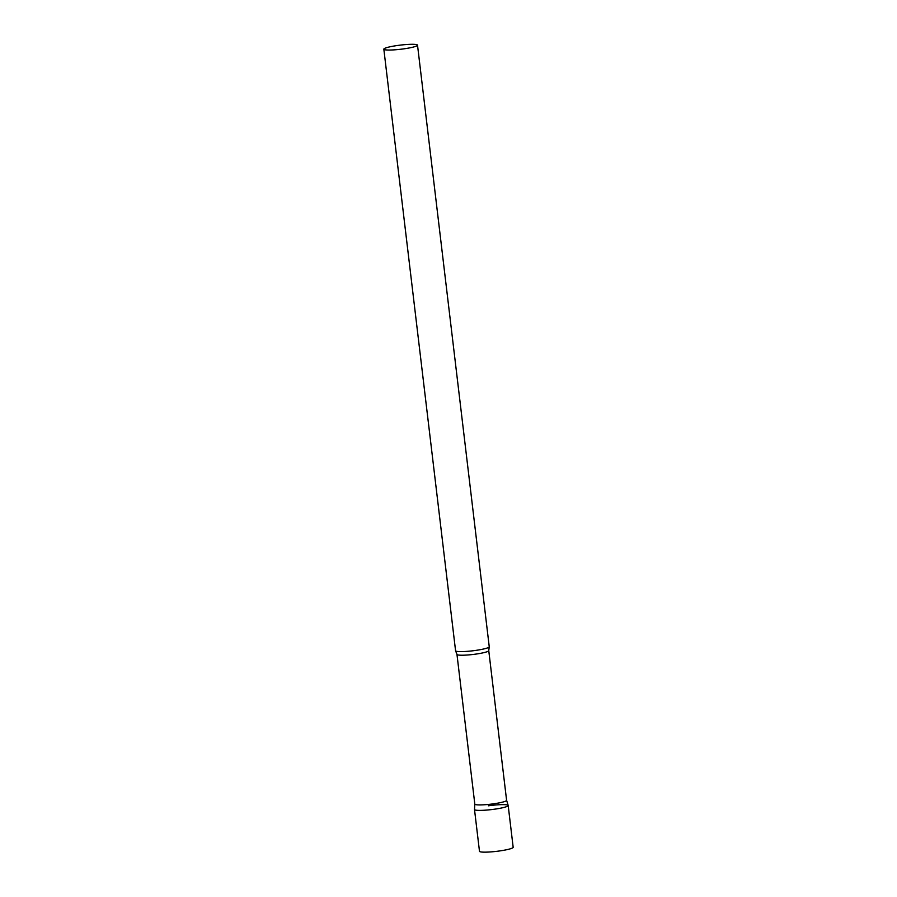 <?xml version="1.0" encoding="UTF-8"?>
<svg xmlns="http://www.w3.org/2000/svg" width="897" height="897" viewBox="0 0 897 897"><rect width="100%" height="100%" fill="white"/><g stroke="black" fill="none" stroke-linecap="round" stroke-linejoin="round"><path stroke-width="1.35" d="M494.359 809.217A16.953 2.074 173.2 0 1 474.502 809.52L479.48 851.287A16.953 2.074 173.2 0 0 499.349 850.984A16.953 2.074 173.2 0 0 513.162 847.273L508.184 805.506A16.953 2.074 173.2 0 1 494.359 809.217M488.327 805.809A16.953 2.074 173.2 0 1 508.184 805.506M474.816 804.06A16.011 1.962 -6.8 0 0 474.816 804.104A16.011 1.962 -6.8 0 0 475.074 804.396A16.011 1.962 -6.8 0 0 492.262 803.992A16.011 1.962 -6.8 0 0 506.603 800.315A16.011 1.962 -6.8 0 0 506.592 800.27L488.753 650.617L489.224 646.883A16.953 2.074 -6.8 0 0 489.246 646.748L417.52 45.164A16.953 2.074 -6.8 0 0 417.24 44.85A16.953 2.074 -6.8 0 0 399.042 45.276A16.953 2.074 -6.8 0 0 383.838 49.178A16.953 2.074 -6.8 0 0 384.107 49.492A16.953 2.074 -6.8 0 0 402.316 49.055A16.953 2.074 -6.8 0 0 417.52 45.164M488.753 650.617A16.011 1.962 -6.8 0 1 474.412 654.294A16.011 1.962 -6.8 0 1 457.223 654.698A16.011 1.962 -6.8 0 1 456.965 654.406L474.816 804.104L474.502 809.475A16.953 2.074 -6.8 0 0 474.782 809.834A16.953 2.074 -6.8 0 0 493.159 809.386A16.953 2.074 -6.8 0 0 508.173 805.461L506.603 800.292M383.838 49.178L455.575 650.762A16.953 2.074 -6.8 0 0 455.631 650.886A16.953 2.074 -6.8 0 0 455.844 651.076A16.953 2.074 -6.8 0 0 473.504 650.706A16.953 2.074 -6.8 0 0 489.224 646.883M456.965 654.406L455.631 650.886"/></g></svg>
